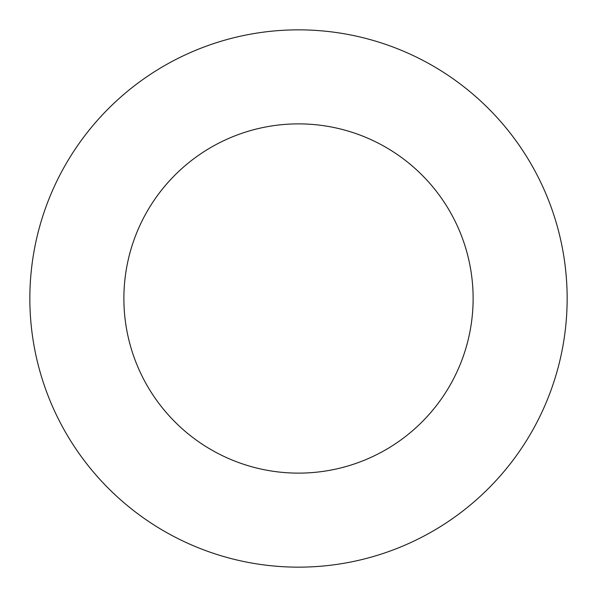 <?xml version="1.0" encoding="UTF-8"?>
<svg xmlns="http://www.w3.org/2000/svg" width="597" height="597" viewBox="0 0 597 597"><rect width="100%" height="100%" fill="white"/><g stroke="black" fill="none" stroke-linecap="round" stroke-linejoin="round"><path stroke-width="0.9" d="M298.5 567.15A268.65 268.65 0 0 0 567.15 298.5A268.65 268.65 0 0 0 298.5 29.85A268.65 268.65 0 0 0 29.85 298.5A268.65 268.65 0 0 0 298.5 567.15M298.5 473.123A174.623 174.623 0 0 0 473.123 298.5A174.623 174.623 0 0 0 298.5 123.877A174.623 174.623 0 0 0 123.877 298.5A174.623 174.623 0 0 0 298.5 473.123"/></g></svg>
